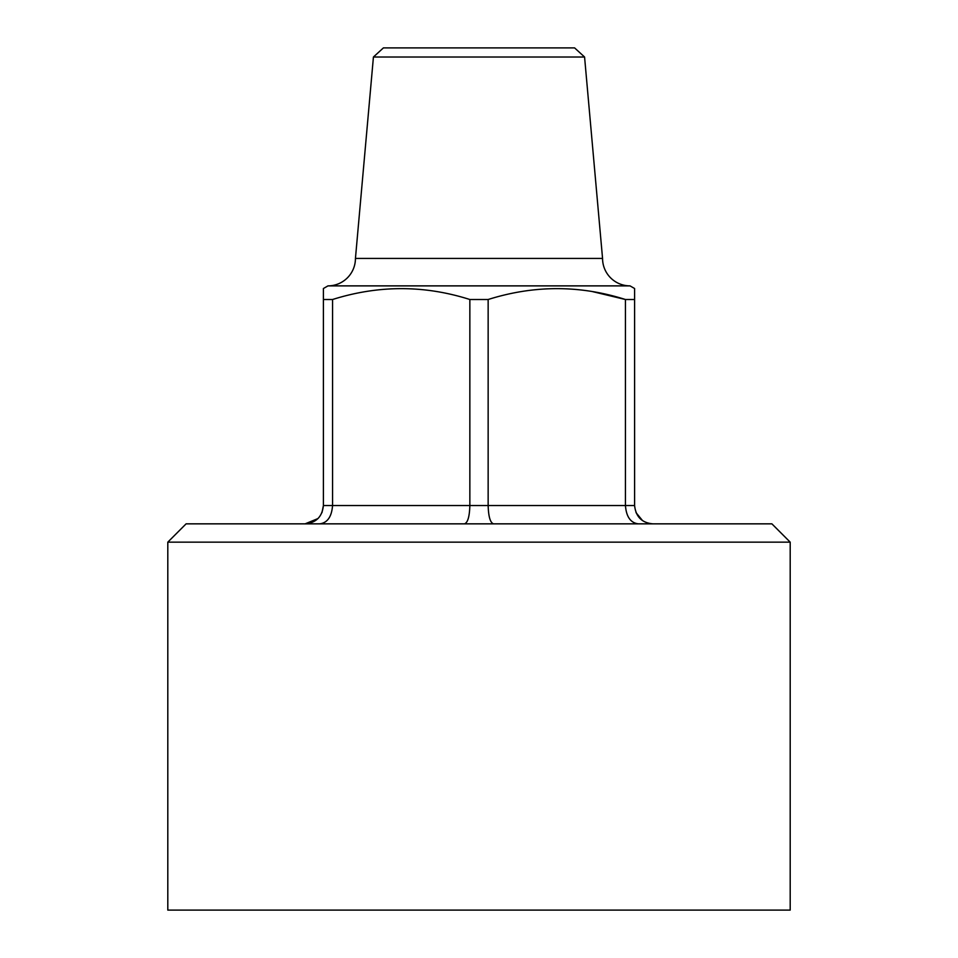 <?xml version="1.0" encoding="UTF-8"?>
<svg xmlns="http://www.w3.org/2000/svg" width="958" height="958" viewBox="0 0 958 958"><rect width="100%" height="100%" fill="white"/><g stroke="black" fill="none" stroke-linecap="round" stroke-linejoin="round"><path stroke-width="1.44" d="M167.806 542.156L167.806 910.1L790.194 910.1L790.194 542.156L167.806 542.156L186.103 523.846L771.897 523.846L790.194 542.156M493.598 523.846C490.292 522.864 488.484 516.757 488.149 505.549L625.442 505.549L625.442 299.507C579.901 285.029 534.133 285.029 488.149 299.507L488.149 505.549L469.851 505.549L469.851 299.507C424.298 285.029 378.53 285.029 332.558 299.507L332.558 505.549L469.851 505.549C469.528 516.757 467.708 522.864 464.402 523.846M592.595 291.627L625.442 299.507L634.603 299.507L634.603 288.514L630.017 285.879L327.983 285.879L323.397 288.514L323.397 299.507L332.558 299.507M469.851 299.507L488.149 299.507M630.017 285.879A27.459 27.459 0 0 1 602.558 258.421L355.442 258.421A27.459 27.459 0 0 1 327.983 285.879M373.428 57.013L383.404 47.9L574.596 47.9L584.572 57.013L373.428 57.013L355.442 258.421M584.572 57.013L602.558 258.421M634.603 299.507L634.603 505.549C635.789 516.757 641.884 522.864 652.901 523.846L648.829 523.391M321.984 512.602L323.397 505.549L323.397 299.507M636.04 512.65L642.567 520.649M634.603 505.549L625.442 505.549C626.304 516.757 630.592 522.864 638.303 523.846M319.697 523.846C327.408 522.864 331.696 516.757 332.558 505.549L323.397 505.549C322.223 516.757 316.116 522.864 305.099 523.846L317.96 518.565"/></g></svg>
